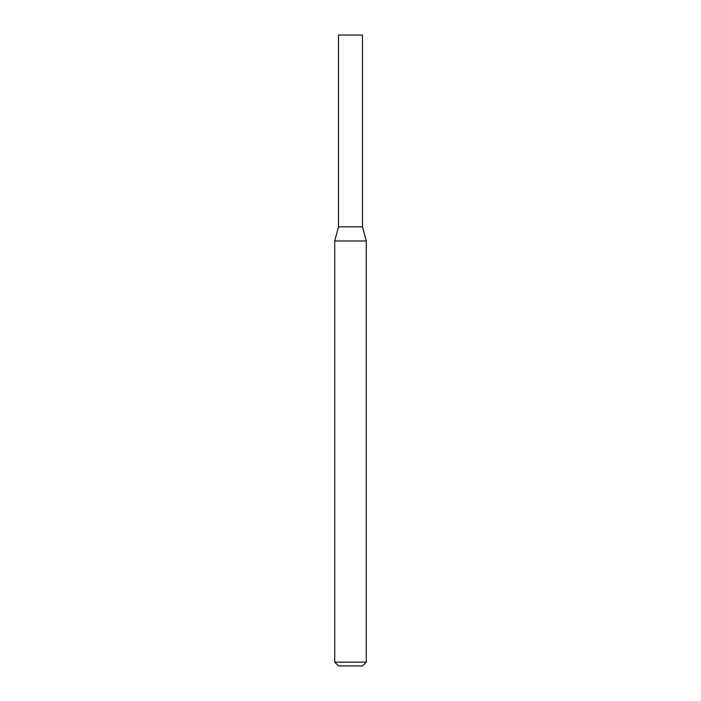 <?xml version="1.0" encoding="UTF-8"?>
<svg xmlns="http://www.w3.org/2000/svg" width="701" height="701" viewBox="0 0 701 701"><rect width="100%" height="100%" fill="white"/><g stroke="black" fill="none" stroke-linecap="round" stroke-linejoin="round"><path stroke-width="1.05" d="M334.727 240.969L366.272 240.969L362.487 226.844L338.513 226.844L362.487 226.844L362.487 35.05L338.513 35.05L338.513 226.844L334.727 240.969L334.727 662.165L366.272 662.165L362.487 665.95L338.513 665.95L334.727 662.165M366.272 240.969L366.272 662.165"/></g></svg>

